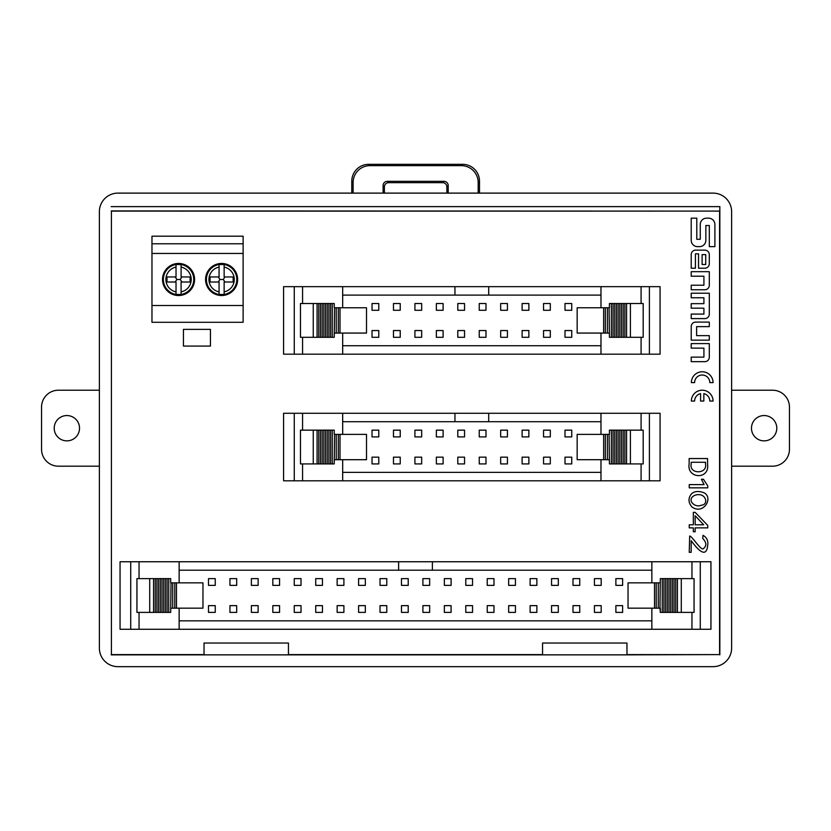 <?xml version="1.0" encoding="UTF-8"?>
<svg xmlns="http://www.w3.org/2000/svg" width="831" height="831" viewBox="0 0 831 831"><rect width="100%" height="100%" fill="white"/><g stroke="black" fill="none" stroke-linecap="round" stroke-linejoin="round"><path stroke-width="1.25" d="M689.242 527.872L689.242 524.797L693.334 524.797L693.334 512.363L695.163 512.363L707.763 525.441L707.763 527.872L695.163 527.872L695.163 531.747L693.334 531.747L693.334 527.872L689.242 527.872M689.242 487.839L689.242 484.608L704.106 484.608L701.416 479.269L703.462 479.269L707.763 485.896L707.763 487.839L689.242 487.839M709.799 382.613A7.593 7.593 0 0 0 702.205 375.02A7.593 7.593 0 0 0 694.612 382.613L691.361 382.613A10.845 10.845 0 0 1 702.205 371.769A10.845 10.845 0 0 1 713.06 382.613L709.799 382.613M691.215 357.133L691.215 361.662L704.854 361.662A4.446 4.446 0 0 0 709.3 357.216L709.3 343.598L691.215 343.598L691.215 348.127L703.919 348.127L703.919 357.133L691.215 357.133M709.3 340.159L691.226 340.159L691.226 326.541A4.446 4.446 0 0 1 695.672 322.096L709.3 322.096L709.3 326.625L696.607 326.625L696.607 335.631L709.3 335.631L709.3 340.159M691.215 218.169L691.215 240.315A6.316 6.316 0 0 0 697.531 246.63L699.536 246.63A6.316 6.316 0 0 0 705.851 240.315L705.851 225.523L709.31 225.523L709.31 246.63L714.889 246.63L714.889 224.474A6.316 6.316 0 0 0 708.583 218.158L706.579 218.158A6.316 6.316 0 0 0 700.263 224.474L700.263 239.276L696.793 239.276L696.793 218.169L691.215 218.169M691.215 285.22L691.215 289.749L704.854 289.749A4.446 4.446 0 0 0 709.3 285.303L709.3 271.685L691.215 271.685L691.215 276.214L703.919 276.214L703.919 285.22L691.215 285.22M691.215 314.087L691.215 318.605L704.854 318.605A4.446 4.446 0 0 0 709.3 314.16L709.3 293.229L691.215 293.229L691.215 297.758L703.909 297.758L703.909 303.658L691.215 303.658L691.215 308.187L703.909 308.187L703.909 314.087L691.215 314.087M691.215 254.587L691.215 268.195L695.433 268.195L695.433 253.839L698.539 253.839L698.539 268.195L704.854 268.195A4.446 4.446 0 0 0 709.3 263.749L709.3 254.587A4.446 4.446 0 0 0 704.854 250.141L695.672 250.141A4.446 4.446 0 0 0 691.215 254.587M651.629 211.095L719.584 211.105L719.584 654.599L626.969 654.599M542.56 654.599L288.44 654.599M204.031 654.599L111.416 654.599L111.416 211.105L179.371 211.095M592.794 211.105L238.206 211.105M700.585 393.645A7.593 7.593 0 0 0 694.612 401.061L691.361 401.061A10.845 10.845 0 0 1 702.205 390.206A10.845 10.845 0 0 1 713.06 401.061L709.799 401.061A7.593 7.593 0 0 0 703.836 393.645L703.836 401.061L700.585 401.061L700.585 393.645M707.555 458.546L707.555 464.041C709.986 480.069 686.583 478.864 689.138 464.041L689.138 458.546L707.555 458.546M704.054 492.762C713.798 497.956 703.296 515.21 691.932 506.972C688.068 502.298 688.037 497.8 691.828 493.489C694.903 491.121 698.975 490.882 704.054 492.762M702.704 538.426L703.026 535.351C706.225 537.075 707.835 539.766 707.877 543.432C707.482 546.538 707.461 563.096 691.184 540.68L691.184 552.314L689.242 552.314L689.678 535.995C692.078 536.005 701.426 551.618 703.462 548.512C706.828 545.863 706.579 542.498 702.704 538.426M111.416 211.105L111.416 654.599M238.206 211.095L179.371 211.105M651.629 211.105L592.794 211.095M719.584 211.105L111.229 210.918M719.584 654.599L626.969 654.859L626.969 643.038L542.56 643.038L542.56 654.859L626.969 654.859M111.157 654.859L542.56 654.859M111.157 206.628L719.843 206.628L719.843 654.859M719.843 206.628L719.771 210.918M713.06 193.114L117.94 193.114A18.583 18.573 45 0 0 99.377 211.687L99.377 648.107A18.583 18.573 135 0 0 117.94 666.67L713.06 666.67A18.583 18.573 45 0 0 731.623 648.107L731.623 211.687A18.583 18.573 -45 0 0 713.06 193.114M288.44 654.859L288.44 643.038L204.031 643.038L204.031 654.859M351.783 193.114L351.783 181.189A16.932 16.88 -135 0 1 368.642 164.33L462.638 164.33A16.932 16.88 -45 0 1 479.497 181.189L478.178 182.508L478.178 193.114M478.178 182.508A16.932 16.88 -45 0 0 461.319 165.649L462.638 164.33M368.642 164.33L369.972 165.649L461.319 165.649M369.972 165.649A16.932 16.88 -135 0 0 353.113 182.508L351.783 181.189M353.113 193.114L353.113 182.508M383.174 193.114A4.228 4.217 0 0 1 383.091 192.273L383.091 185.552A4.228 4.217 45 0 1 387.298 181.335L388.628 182.664A4.228 4.217 45 0 0 384.41 186.882L383.091 185.552M388.628 182.664L442.653 182.664L443.983 181.335L387.298 181.335M443.983 181.335A4.228 4.217 135 0 1 448.2 185.552L448.2 192.273A4.228 4.217 0 0 1 448.117 193.114M383.091 192.273L384.41 192.273L384.41 186.882M448.2 185.552L446.87 186.882A4.228 4.217 135 0 0 442.653 182.664M446.87 186.882L446.87 192.273L448.2 192.273M446.787 193.114A4.228 4.217 0 0 0 446.87 192.273M384.41 192.273A4.228 4.217 0 0 0 384.504 193.114M479.497 193.114L479.497 181.189M700.273 629.275L700.273 561.746L710.941 561.746L710.941 629.275L120.059 629.275L120.059 561.746L179.143 561.746L179.143 582.853M179.143 629.275L179.143 608.167M170.698 578.625L170.698 582.853L170.698 578.625L168.745 578.625L168.745 612.395L136.938 612.395L136.938 578.625L149.715 578.625L149.715 612.395M176.473 582.853L176.473 608.167L202.961 608.167L202.961 582.853L171.02 582.853L170.698 612.395L168.745 612.395M179.143 570.191L432.38 570.191L432.38 561.746L700.273 561.746M432.38 570.191L651.857 570.191M651.857 620.83L179.143 620.83M659.98 608.167L660.302 612.395L662.255 612.395L662.255 578.625L660.302 578.625L659.98 608.167L628.039 608.167L628.039 582.853L654.527 582.853L654.527 608.167M651.857 629.275L651.857 608.167M651.857 582.853L651.857 561.746M398.62 570.191L398.62 561.746L179.143 561.746M398.62 561.746L432.38 561.746M365.339 585.377L365.339 578.625L358.587 578.625L358.587 585.377L365.339 585.377M493.978 585.377L493.978 578.625L487.226 578.625L487.226 585.377L493.978 585.377M622.627 585.377L622.627 578.625L615.875 578.625L615.875 585.377L622.627 585.377M451.098 585.377L451.098 578.625L444.346 578.625L444.346 585.377L451.098 585.377M322.459 585.377L322.459 578.625L315.707 578.625L315.707 585.377L322.459 585.377M358.587 612.395L365.339 612.395L365.339 605.643L358.587 605.643L358.587 612.395M472.538 585.377L472.538 578.625L465.786 578.625L465.786 585.377L472.538 585.377M530.116 612.395L536.868 612.395L536.868 605.643L530.116 605.643L530.116 612.395M294.257 612.395L301.019 612.395L301.019 605.643L294.257 605.643L294.257 612.395M386.779 585.377L386.779 578.625L380.027 578.625L380.027 585.377L386.779 585.377M337.147 612.395L343.899 612.395L343.899 605.643L337.147 605.643L337.147 612.395M208.498 612.395L215.25 612.395L215.25 605.643L208.498 605.643L208.498 612.395M343.899 585.377L343.899 578.625L337.147 578.625L337.147 585.377L343.899 585.377M615.875 612.395L622.627 612.395L622.627 605.643L615.875 605.643L615.875 612.395M487.226 612.395L493.978 612.395L493.978 605.643L487.226 605.643L487.226 612.395M444.346 612.395L451.098 612.395L451.098 605.643L444.346 605.643L444.346 612.395M401.466 612.395L408.218 612.395L408.218 605.643L401.466 605.643L401.466 612.395M508.665 612.395L515.428 612.395L515.428 605.643L508.665 605.643L508.665 612.395M551.555 612.395L558.307 612.395L558.307 605.643L551.555 605.643L551.555 612.395M594.435 612.395L601.187 612.395L601.187 605.643L594.435 605.643L594.435 612.395M279.569 585.377L279.569 578.625L272.817 578.625L272.817 585.377L279.569 585.377M579.747 585.377L579.747 578.625L572.995 578.625L572.995 585.377L579.747 585.377M236.69 585.377L236.69 578.625L229.938 578.625L229.938 585.377L236.69 585.377M429.658 585.377L429.658 578.625L422.906 578.625L422.906 585.377L429.658 585.377M515.428 585.377L515.428 578.625L508.665 578.625L508.665 585.377L515.428 585.377M272.817 612.395L279.569 612.395L279.569 605.643L272.817 605.643L272.817 612.395M558.307 585.377L558.307 578.625L551.555 578.625L551.555 585.377L558.307 585.377M675.759 578.625L694.062 578.625L694.062 612.395L674.066 612.395L674.066 578.625L675.759 578.625L675.759 612.395M660.302 608.167L660.302 612.395M660.302 578.625L660.302 582.853M659.98 582.853L658.287 582.853L658.287 608.167M658.287 582.853L656.22 582.853L656.22 608.167M656.22 582.853L654.527 582.853M677.442 578.625L677.442 612.395M681.285 578.625L681.285 612.395M662.255 612.395L674.066 612.395M662.255 578.625L663.938 578.625L663.938 612.395M663.938 578.625L663.948 612.395M663.948 578.625L665.631 578.625L665.631 612.395M665.631 578.625L667.314 578.625L667.314 612.395M667.314 578.625L669.007 578.625L669.007 612.395M669.007 578.625L670.69 578.625L670.69 612.395M670.69 578.625L672.383 578.625L672.383 612.395M672.383 578.625L674.066 578.625M315.707 612.395L322.459 612.395L322.459 605.643L315.707 605.643L315.707 612.395M408.218 585.377L408.218 578.625L401.466 578.625L401.466 585.377L408.218 585.377M170.698 608.167L170.698 612.395M168.745 578.625L167.062 578.625L167.062 612.395M167.062 578.625L167.052 612.395M167.052 578.625L165.369 578.625L165.369 612.395M165.369 578.625L163.686 578.625L163.686 612.395M163.686 578.625L161.993 578.625L161.993 612.395M161.993 578.625L160.31 578.625L160.31 612.395M160.31 578.625L158.617 578.625L158.617 612.395M158.617 578.625L156.934 578.625L156.934 612.395M156.934 578.625L155.241 578.625L155.241 612.395M155.241 578.625L153.558 578.625L153.558 612.395M153.558 578.625L149.715 578.625M176.473 608.167L171.02 608.167M174.78 582.853L174.78 608.167M172.713 582.853L172.713 608.167M251.378 612.395L258.129 612.395L258.129 605.643L251.378 605.643L251.378 612.395M536.868 585.377L536.868 578.625L530.116 578.625L530.116 585.377L536.868 585.377M465.786 612.395L472.538 612.395L472.538 605.643L465.786 605.643L465.786 612.395M601.187 585.377L601.187 578.625L594.435 578.625L594.435 585.377L601.187 585.377M258.129 585.377L258.129 578.625L251.378 578.625L251.378 585.377L258.129 585.377M380.027 612.395L386.779 612.395L386.779 605.643L380.027 605.643L380.027 612.395M572.995 612.395L579.747 612.395L579.747 605.643L572.995 605.643L572.995 612.395M229.938 612.395L236.69 612.395L236.69 605.643L229.938 605.643L229.938 612.395M301.019 585.377L301.019 578.625L294.257 578.625L294.257 585.377L301.019 585.377M422.906 612.395L429.658 612.395L429.658 605.643L422.906 605.643L422.906 612.395M215.25 585.377L215.25 578.625L208.498 578.625L208.498 585.377L215.25 585.377M151.969 253.455L243.13 253.455L243.13 305.517L151.969 305.517L151.969 243.774L243.13 243.774L243.13 253.455M205.569 279.486A16.038 16.038 0 0 0 229.626 293.374A16.038 16.038 0 0 0 229.626 265.598A16.038 16.038 0 0 0 205.569 279.486M162.523 279.486A16.038 16.038 0 0 0 186.58 293.374A16.038 16.038 0 0 0 186.58 265.598A16.038 16.038 0 0 0 162.523 279.486M243.13 305.517L243.13 322.293L151.969 322.293L151.969 305.517M151.969 243.774L151.969 236.191L243.13 236.191L243.13 243.774M181.085 264.497L176.027 264.497L176.027 276.952L167.01 276.952L167.01 282.021L176.027 282.021L176.027 294.465L181.085 294.465L181.085 282.021L190.102 282.021L190.102 276.952L181.085 276.952L181.085 264.497A15.197 15.197 0 0 1 181.085 294.465L181.085 291.889A12.662 12.662 0 0 0 181.085 267.073L181.085 264.497M176.027 264.497L176.027 267.073A12.662 12.662 0 0 0 176.027 291.889L176.027 294.465A15.197 15.197 0 0 1 176.027 264.497M190.102 276.952A11.821 11.821 0 0 1 190.102 282.021M167.01 282.021A11.821 11.821 0 0 1 167.01 276.952M181.906 282.021L180.244 279.486L176.868 279.486L175.206 282.021M180.244 279.486L181.906 276.952M175.206 276.952L176.868 279.486M224.141 264.497L219.072 264.497L219.072 276.952L210.066 276.952L210.066 282.021L219.072 282.021L219.072 294.465L224.141 294.465L224.141 282.021L233.147 282.021L233.147 276.952L224.141 276.952L224.141 264.497A15.197 15.197 0 0 1 224.141 294.465L224.141 291.889A12.662 12.662 0 0 0 224.141 267.073L224.141 264.497M219.072 264.497L219.072 267.073A12.662 12.662 0 0 0 219.072 291.889L219.072 294.465A15.197 15.197 0 0 1 219.072 264.497M233.147 276.952A11.821 11.821 0 0 1 233.147 282.021M210.066 282.021A11.821 11.821 0 0 1 210.066 276.952M224.962 282.021L223.29 279.486L219.924 279.486L218.262 282.021M223.29 279.486L224.962 276.952M218.262 276.952L219.924 279.486M603.659 333.075L577.161 333.075L577.161 307.761L603.659 307.761L603.659 333.075L605.342 333.075L605.342 307.761L603.659 307.761M609.102 307.761L609.424 337.303L611.377 337.303L611.377 303.533L609.424 303.533L609.424 307.761L607.409 307.761L607.409 333.075L605.342 333.075M607.409 307.761L605.342 307.761M609.102 333.075L607.409 333.075M611.377 303.533L623.198 303.533L623.198 337.303L643.184 337.303L643.184 303.533L630.407 303.533L630.407 337.303M623.198 303.533L624.881 303.533L624.881 337.303M624.881 303.533L626.574 303.533L626.574 337.303M626.574 303.533L630.407 303.533M611.377 337.303L623.198 337.303M613.06 303.533L613.06 337.303L613.07 303.533M614.753 303.533L614.753 337.303M616.446 303.533L616.446 337.303M618.129 303.533L618.129 337.303M619.822 303.533L619.822 337.303M621.505 303.533L621.505 337.303M571.749 310.285L571.749 303.533L564.997 303.533L564.997 310.285L571.749 310.285M528.869 310.285L528.869 303.533L522.117 303.533L522.117 310.285L528.869 310.285M550.309 310.285L550.309 303.533L543.557 303.533L543.557 310.285L550.309 310.285M522.117 337.303L528.869 337.303L528.869 330.551L522.117 330.551L522.117 337.303M564.997 337.303L571.749 337.303L571.749 330.551L564.997 330.551L564.997 337.303M543.557 337.303L550.309 337.303L550.309 330.551L543.557 330.551L543.557 337.303M609.424 303.533L609.424 307.761M609.424 333.075L609.424 337.303M600.979 333.075L600.979 354.183L660.074 354.183L660.074 286.653L488.711 286.653L488.711 295.098L600.979 295.098M600.979 307.761L600.979 286.653M600.979 354.183L283.589 354.183L283.589 286.653L488.711 286.653M600.979 345.738L342.673 345.738M342.673 295.098L488.711 295.098M342.673 354.183L342.673 333.075M342.673 307.761L342.673 286.653M334.239 303.533L334.239 307.761L334.239 303.533L332.275 303.533L332.275 337.303L300.469 337.303L300.469 303.533L313.256 303.533L313.256 337.303M340.004 307.761L340.004 333.075L366.502 333.075L366.502 307.761L334.561 307.761L334.239 337.303L332.275 337.303M454.952 295.098L454.952 286.653M334.239 333.075L334.239 337.303M332.275 303.533L330.593 303.533L330.593 337.303L330.593 303.533L328.91 303.533L328.91 337.303M328.91 303.533L327.217 303.533L327.217 337.303M327.217 303.533L325.534 303.533L325.534 337.303M325.534 303.533L323.841 303.533L323.841 337.303M323.841 303.533L322.158 303.533L322.158 337.303M322.158 303.533L320.465 303.533L320.465 337.303M320.465 303.533L318.772 303.533L318.772 337.303M318.772 303.533L317.089 303.533L317.089 337.303M317.089 303.533L313.256 303.533M340.004 333.075L334.561 333.075M338.321 307.761L338.321 333.075M336.243 307.761L336.243 333.075M372.028 337.303L378.78 337.303L378.78 330.551L372.028 330.551L372.028 337.303M378.78 310.285L378.78 303.533L372.028 303.533L372.028 310.285L378.78 310.285M393.468 337.303L400.23 337.303L400.23 330.551L393.468 330.551L393.468 337.303M400.23 310.285L400.23 303.533L393.468 303.533L393.468 310.285L400.23 310.285M507.429 310.285L507.429 303.533L500.678 303.533L500.678 310.285L507.429 310.285M500.678 337.303L507.429 337.303L507.429 330.551L500.678 330.551L500.678 337.303M485.99 310.285L485.99 303.533L479.238 303.533L479.238 310.285L485.99 310.285M479.238 337.303L485.99 337.303L485.99 330.551L479.238 330.551L479.238 337.303M436.358 337.303L443.11 337.303L443.11 330.551L436.358 330.551L436.358 337.303M443.11 310.285L443.11 303.533L436.358 303.533L436.358 310.285L443.11 310.285M457.798 337.303L464.55 337.303L464.55 330.551L457.798 330.551L457.798 337.303M464.55 310.285L464.55 303.533L457.798 303.533L457.798 310.285L464.55 310.285M421.67 310.285L421.67 303.533L414.918 303.533L414.918 310.285L421.67 310.285M414.918 337.303L421.67 337.303L421.67 330.551L414.918 330.551L414.918 337.303M603.659 459.699L577.161 459.699L577.161 434.374L603.659 434.374L603.659 459.699L605.342 459.699L605.342 434.374L603.659 434.374M609.102 434.374L609.424 463.916L611.377 463.916L611.377 430.157L609.424 430.157L609.424 434.374L607.409 434.374L607.409 459.699L605.342 459.699M607.409 434.374L605.342 434.374M609.102 459.699L607.409 459.699M611.377 430.157L623.198 430.157L623.198 463.916L643.184 463.916L643.184 430.157L630.407 430.157L630.407 463.916M623.198 430.157L624.881 430.157L624.881 463.916M624.881 430.157L626.574 430.157L626.574 463.916M626.574 430.157L630.407 430.157M611.377 463.916L623.198 463.916M613.06 430.157L613.06 463.916L613.07 430.157M614.753 430.157L614.753 463.916M616.446 430.157L616.446 463.916M618.129 430.157L618.129 463.916M619.822 430.157L619.822 463.916M621.505 430.157L621.505 463.916M571.749 436.909L571.749 430.157L564.997 430.157L564.997 436.909L571.749 436.909M528.869 436.909L528.869 430.157L522.117 430.157L522.117 436.909L528.869 436.909M550.309 436.909L550.309 430.157L543.557 430.157L543.557 436.909L550.309 436.909M522.117 463.916L528.869 463.916L528.869 457.164L522.117 457.164L522.117 463.916M564.997 463.916L571.749 463.916L571.749 457.164L564.997 457.164L564.997 463.916M543.557 463.916L550.309 463.916L550.309 457.164L543.557 457.164L543.557 463.916M609.424 430.157L609.424 434.374M609.424 459.699L609.424 463.916M600.979 459.699L600.979 480.806L660.074 480.806L660.074 413.277L488.711 413.277L488.711 421.712L600.979 421.712M600.979 434.374L600.979 413.277M600.979 480.806L283.589 480.806L283.589 413.277L488.711 413.277M600.979 472.361L342.673 472.361M342.673 421.712L488.711 421.712M342.673 480.806L342.673 459.699M342.673 434.374L342.673 413.277M334.239 430.157L334.239 434.374L334.239 430.157L332.275 430.157L332.275 463.916L300.469 463.916L300.469 430.157L313.256 430.157L313.256 463.916M340.004 434.374L340.004 459.699L366.502 459.699L366.502 434.374L334.561 434.374L334.239 463.916L332.275 463.916M454.952 421.712L454.952 413.277M334.239 459.699L334.239 463.916M332.275 430.157L330.593 430.157L330.593 463.916L330.593 430.157L328.91 430.157L328.91 463.916M328.91 430.157L327.217 430.157L327.217 463.916M327.217 430.157L325.534 430.157L325.534 463.916M325.534 430.157L323.841 430.157L323.841 463.916M323.841 430.157L322.158 430.157L322.158 463.916M322.158 430.157L320.465 430.157L320.465 463.916M320.465 430.157L318.772 430.157L318.772 463.916M318.772 430.157L317.089 430.157L317.089 463.916M317.089 430.157L313.256 430.157M340.004 459.699L334.561 459.699M338.321 434.374L338.321 459.699M336.243 434.374L336.243 459.699M372.028 463.916L378.78 463.916L378.78 457.164L372.028 457.164L372.028 463.916M378.78 436.909L378.78 430.157L372.028 430.157L372.028 436.909L378.78 436.909M393.468 463.916L400.23 463.916L400.23 457.164L393.468 457.164L393.468 463.916M400.23 436.909L400.23 430.157L393.468 430.157L393.468 436.909L400.23 436.909M507.429 436.909L507.429 430.157L500.678 430.157L500.678 436.909L507.429 436.909M500.678 463.916L507.429 463.916L507.429 457.164L500.678 457.164L500.678 463.916M485.99 436.909L485.99 430.157L479.238 430.157L479.238 436.909L485.99 436.909M479.238 463.916L485.99 463.916L485.99 457.164L479.238 457.164L479.238 463.916M436.358 463.916L443.11 463.916L443.11 457.164L436.358 457.164L436.358 463.916M443.11 436.909L443.11 430.157L436.358 430.157L436.358 436.909L443.11 436.909M457.798 463.916L464.55 463.916L464.55 457.164L457.798 457.164L457.798 463.916M464.55 436.909L464.55 430.157L457.798 430.157L457.798 436.909L464.55 436.909M421.67 436.909L421.67 430.157L414.918 430.157L414.918 436.909L421.67 436.909M414.918 463.916L421.67 463.916L421.67 457.164L414.918 457.164L414.918 463.916M702.112 254.618L702.112 264.497L705.716 264.497L705.716 254.618L702.112 254.618M691.184 462.254L691.184 464.041C688.972 474.356 707.597 474.366 705.509 464.041L705.509 462.254L691.184 462.254M694.893 495.266C685.741 499.576 694.986 508.343 701.302 505.196C709.321 504.895 705.924 491.557 694.893 495.266M703.67 524.797L695.163 515.75L695.163 524.797L703.67 524.797M210.44 346.08L210.44 329.367L183.433 329.367L183.433 346.08L210.44 346.08M99.377 466.191L58.43 466.191A16.88 16.88 0 0 1 41.55 449.311L41.55 407.107A16.88 16.88 0 0 1 58.43 390.217L99.377 390.217M54.212 428.204A12.662 12.662 0 0 1 73.201 417.245A12.662 12.662 0 0 1 73.201 439.173A12.662 12.662 0 0 1 54.212 428.204M731.623 390.217L772.57 390.217A16.88 16.88 0 0 1 789.45 407.107L789.45 449.311A16.88 16.88 0 0 1 772.57 466.191L731.623 466.191M776.788 428.204A12.662 12.662 0 0 1 757.799 439.173A12.662 12.662 0 0 1 757.799 417.245A12.662 12.662 0 0 1 776.788 428.204M139.047 629.275L139.047 612.395M139.047 578.625L139.047 561.746M691.953 578.625L691.953 561.746M691.953 629.275L691.953 612.395M130.727 629.275L130.727 561.746M649.395 354.183L649.395 286.653M641.085 303.533L641.085 286.653M641.085 354.183L641.085 337.303M302.577 354.183L302.577 337.303M302.577 303.533L302.577 286.653M294.267 354.183L294.267 286.653M649.395 480.806L649.395 413.277M641.085 430.157L641.085 413.277M641.085 480.806L641.085 463.916M302.577 480.806L302.577 463.916M302.577 430.157L302.577 413.277M294.267 480.806L294.267 413.277"/></g></svg>
